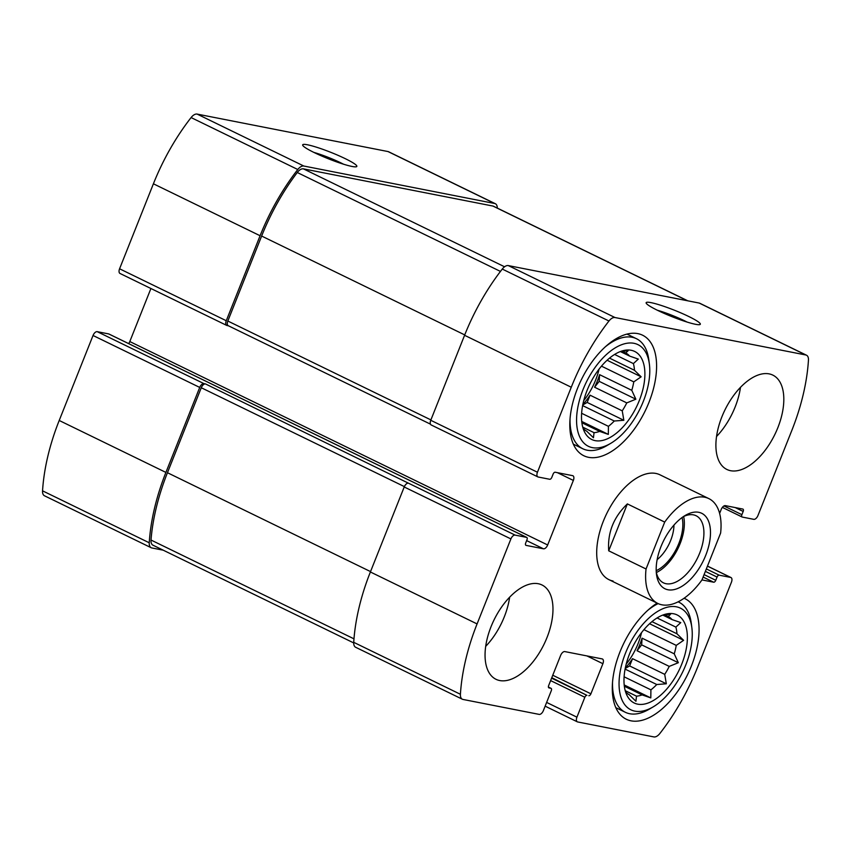 <?xml version="1.0" encoding="UTF-8"?>
<svg xmlns="http://www.w3.org/2000/svg" width="851" height="851" viewBox="0 0 851 851"><rect width="100%" height="100%" fill="white"/><g stroke="black" fill="none" stroke-linecap="round" stroke-linejoin="round"><path stroke-width="1.28" d="M497.292 208.08A9.329 4.946 116 0 0 495.346 203.719A9.329 4.946 116 0 0 494.686 203.495L303.818 166.03A9.329 4.946 116 0 0 297.786 169.509A148.67 78.781 116 0 0 260.087 235.738L226.27 320.731A4.659 2.468 116 0 0 226.706 325.412A4.659 2.468 116 0 0 227.036 325.518L228.419 325.795M495.346 203.719L388.652 151.776A9.329 4.946 116 0 0 387.992 151.552L197.124 114.087A9.329 4.946 116 0 0 191.092 117.566A148.67 78.781 116 0 0 153.403 183.795L119.576 268.788A4.659 2.468 116 0 0 120.023 273.469L226.706 325.412M307.53 144.798A29.147 3.436 21.7 0 0 302.711 145.298A29.147 3.436 21.7 0 0 328.475 158.818A29.147 3.436 21.7 0 0 356.495 166.7A29.147 3.436 21.7 0 0 340.006 156.212A29.147 3.436 21.7 0 0 307.53 144.798M109.034 334.081A2.33 1.234 116 0 0 108.885 333.986A2.33 1.234 116 0 0 108.726 333.932L97.227 331.667L203.921 383.61A4.659 2.468 116 0 0 199.719 387.428L165.902 472.422A148.67 78.781 116 0 0 149.244 542.778A9.329 4.946 116 0 0 151.17 547.725A9.329 4.946 116 0 0 151.829 547.948L163.222 550.182M97.227 331.667A4.659 2.468 116 0 0 93.036 335.485L59.208 420.479A148.67 78.781 116 0 0 42.55 490.836A9.329 4.946 116 0 0 44.486 495.782L151.17 547.725M551.778 677.694L586.945 695.352A2.33 1.234 116 0 0 584.85 697.267L576.925 717.17A4.659 2.468 116 0 0 577.372 721.85A4.659 2.468 116 0 0 577.701 721.956L653.876 736.913A9.329 4.946 116 0 0 659.908 733.434A148.67 78.781 116 0 0 697.597 667.205L731.424 582.212A4.659 2.468 116 0 0 730.977 577.531A4.659 2.468 116 0 0 730.647 577.425L719.159 575.17A2.33 1.234 116 0 0 717.063 577.074L715.776 580.297A2.33 1.234 116 0 1 713.681 582.212L701.979 579.914M719.616 513.43L721.201 509.451A4.659 2.468 116 0 1 725.392 505.643L742.785 509.058A2.33 1.234 116 0 1 742.955 509.111A2.33 1.234 116 0 1 743.178 511.451L741.891 514.674A2.33 1.234 116 0 0 742.115 517.014A2.33 1.234 116 0 0 742.274 517.068L753.773 519.333A4.659 2.468 116 0 0 757.964 515.515L791.792 430.521A148.67 78.781 116 0 0 808.45 360.164A9.329 4.946 116 0 0 806.514 355.218A9.329 4.946 116 0 0 805.865 354.995L614.986 317.529A9.329 4.946 116 0 0 608.965 321.008A148.67 78.781 116 0 0 571.266 387.237L537.449 472.231A4.659 2.468 116 0 0 537.885 476.911A4.659 2.468 116 0 0 538.215 477.017L549.703 479.273A2.33 1.234 116 0 0 551.81 477.368L553.097 474.135A2.33 1.234 116 0 1 555.192 472.231L572.585 475.645A4.659 2.468 116 0 1 572.914 475.752A4.659 2.468 116 0 1 573.351 480.432L547.672 544.98A4.659 2.468 116 0 1 543.47 548.799L526.078 545.385A2.33 1.234 116 0 1 525.918 545.331A2.33 1.234 116 0 1 525.695 542.991L526.971 539.757A2.33 1.234 116 0 0 526.758 537.417A2.33 1.234 116 0 0 526.588 537.364L515.1 535.109A4.659 2.468 116 0 0 510.898 538.928L477.081 623.921A148.67 78.781 116 0 0 460.412 694.278A9.329 4.946 116 0 0 462.348 699.224A9.329 4.946 116 0 0 463.008 699.448L539.183 714.393A4.659 2.468 116 0 0 543.385 710.585L551.299 690.682A2.33 1.234 116 0 0 551.076 688.342A2.33 1.234 116 0 0 550.916 688.289L549.055 687.916A2.33 1.234 116 0 1 548.884 687.863A2.33 1.234 116 0 1 548.672 685.523L560.649 655.398A4.659 2.468 116 0 1 564.851 651.589L602.125 658.897A4.659 2.468 116 0 1 602.455 659.014A4.659 2.468 116 0 1 602.891 663.695L590.902 693.81A2.33 1.234 116 0 1 588.807 695.724M806.514 355.218L699.83 303.275A9.329 4.946 116 0 0 699.171 303.052L805.865 354.995M651.004 302.637A29.147 3.436 21.7 0 0 646.186 303.137A29.147 3.436 21.7 0 0 671.96 316.657A29.147 3.436 21.7 0 0 699.969 324.539A29.147 3.436 21.7 0 0 683.491 314.051A29.147 3.436 21.7 0 0 651.004 302.637M537.885 476.911L431.202 424.968A4.659 2.468 116 0 1 430.755 420.288L464.572 335.294A148.67 78.781 116 0 1 502.271 269.065A9.329 4.946 116 0 1 508.302 265.586L699.171 303.052M150.914 288.51L129.799 341.549L547.672 544.98M128.639 343.602A4.659 2.468 116 0 0 129.799 341.549M462.348 699.224L355.654 647.281A9.329 4.946 116 0 1 353.729 642.335A148.67 78.781 116 0 1 370.387 571.978L404.214 486.985A4.659 2.468 116 0 1 408.406 483.166L205.474 383.918A4.659 2.468 116 0 0 201.272 387.737L167.456 472.72A148.67 78.781 116 0 0 151.01 540.034A9.329 4.946 116 0 0 152.925 545.172L353.708 642.92M203.921 383.61L205.474 383.918M538.279 583.733A52.475 27.806 116 0 0 491.059 626.655A52.475 27.806 116 0 0 496.037 679.321A52.475 27.806 116 0 0 544.012 644.313A52.475 27.806 116 0 0 541.981 584.967A52.475 27.806 116 0 0 538.279 583.733M769.123 373.876A52.475 27.806 116 0 0 723.318 413.437A52.475 27.806 116 0 0 726.892 469.465A52.475 27.806 116 0 0 730.594 470.709A52.475 27.806 116 0 0 776.399 431.138A52.475 27.806 116 0 0 772.825 375.11A52.475 27.806 116 0 0 769.123 373.876M684.076 598.264A67.048 35.529 -64 0 1 685.023 598.689A67.048 35.529 -64 0 1 689.587 670.28A67.048 35.529 -64 0 1 631.048 720.829A67.048 35.529 -64 0 1 626.325 719.255A67.048 35.529 -64 0 1 615.518 665.333A67.048 35.529 -64 0 1 657.121 603.114M588.584 457.327A67.048 35.529 -64 0 1 583.85 455.753A67.048 35.529 -64 0 1 581.254 379.918A67.048 35.529 -64 0 1 642.548 335.188A67.048 35.529 -64 0 1 647.111 406.778A67.048 35.529 -64 0 1 588.584 457.327M708.851 498.612A58.304 30.891 -64 0 1 720.616 533.066L701.958 579.957A58.304 30.891 -64 0 1 657.812 603.444A58.304 30.891 -64 0 1 646.047 568.989L664.705 522.088A58.304 30.891 -64 0 1 704.734 497.239A58.304 30.891 -64 0 1 708.851 498.612L659.95 474.805A58.304 30.891 116 0 0 655.844 473.433A58.304 30.891 116 0 0 604.944 517.387A58.304 30.891 116 0 0 608.912 579.637A58.304 30.891 116 0 0 613.028 581.01M687.778 300.818L493.58 206.272A9.329 4.946 116 0 0 492.931 206.048L303.424 168.86A9.329 4.946 116 0 0 297.265 172.498A148.67 78.781 116 0 0 261.64 236.046L227.823 321.029A4.659 2.468 116 0 0 228.259 325.71L430.468 424.16M686.98 322.029A24.105 2.84 21.7 0 0 657.355 310.243M343.496 164.19A24.105 2.84 21.7 0 0 313.87 152.403M595.211 440.648A48.975 25.955 -64 0 1 584.786 432.436A48.975 25.955 -64 0 1 589.86 384.109A48.975 25.955 -64 0 1 624.772 350.304A48.975 25.955 -64 0 1 641.175 395.385A48.975 25.955 -64 0 1 595.211 440.648M592.434 447.647A56.549 29.966 -64 0 1 593.753 369.366A56.549 29.966 -64 0 1 649.356 363.962A56.549 29.966 -64 0 1 610.71 443.36A56.549 29.966 -64 0 1 592.434 447.647M581.733 421.447L608.327 434.393L599.647 431.393A43.731 23.168 -64 0 1 594.041 432.659L593.455 437.754L586.775 431.234A43.731 23.168 -64 0 1 583.073 428.287M608.327 434.393L608.433 426.34L581.637 413.288M582.744 404.97L587.169 402.427L623.847 420.288L614.284 421.011A43.731 23.168 -64 0 1 608.433 426.34M623.847 420.288L622.241 410.842L590.051 395.172A43.731 23.168 116 0 1 582.829 404.565M626.772 402.895L594.583 387.226L599.178 381.344L635.857 399.204L626.772 402.895A43.731 23.168 -64 0 1 622.241 410.842M635.857 399.204L631.782 390.322L599.583 374.653A43.731 23.168 116 0 1 594.583 387.226M607.093 360.228L641.143 376.802L633.772 381.876A43.731 23.168 -64 0 1 631.782 390.322M641.143 376.802L634.474 370.281L609.507 358.122M621.241 351.229L628.059 350.803L625.751 352.952A43.731 23.168 -64 0 1 629.612 356.08L638.293 359.09L633.399 363.6A43.731 23.168 -64 0 1 634.474 370.281M599.04 369.153A43.731 23.168 -64 0 1 583.754 400.555M625.751 352.952L622.06 351.155M629.612 356.08L620.336 351.559M633.399 363.6L614.603 354.441M633.772 381.876L601.583 366.207A43.731 23.168 116 0 0 601.625 365.951M614.284 421.011L582.627 405.597M599.647 431.393L581.882 422.734M594.041 432.659L582.754 427.159M610.71 443.36L606.944 445.584A61.219 32.444 -64 0 1 587.169 450.211A61.219 32.444 -64 0 1 582.839 448.775A61.219 32.444 -64 0 1 570.053 418.926M605.05 347.038A61.219 32.444 -64 0 1 636.431 338.698A61.219 32.444 -64 0 1 648.781 359.633L649.356 363.962M637.686 704.16A48.975 25.955 -64 0 1 627.261 695.937A48.975 25.955 -64 0 1 632.336 647.611A48.975 25.955 -64 0 1 667.248 613.805A48.975 25.955 -64 0 1 683.651 658.887A48.975 25.955 -64 0 1 637.686 704.16M634.91 711.149A56.549 29.966 -64 0 1 636.229 632.878A56.549 29.966 -64 0 1 691.831 627.474A56.549 29.966 -64 0 1 653.185 706.873A56.549 29.966 -64 0 1 634.91 711.149M624.198 684.959L650.802 697.905L642.122 694.895A43.731 23.168 -64 0 1 636.505 696.161L635.931 701.267L629.251 694.735A43.731 23.168 -64 0 1 625.549 691.789M650.802 697.905L650.909 689.842L624.102 676.8M625.219 668.482L629.644 665.939L666.322 683.789L656.759 684.523A43.731 23.168 -64 0 1 650.909 689.842M666.322 683.789L664.716 674.354L632.527 658.674A43.731 23.168 116 0 1 625.304 668.067M669.248 666.397L637.059 650.728L641.654 644.856L678.332 662.716L669.248 666.397A43.731 23.168 -64 0 1 664.716 674.354M678.332 662.716L674.247 653.834L642.058 638.165A43.731 23.168 116 0 1 637.059 650.728M649.568 623.74L683.619 640.314L676.247 645.388A43.731 23.168 -64 0 1 674.247 653.834M683.619 640.314L676.949 633.782L651.983 621.634M663.716 614.741L670.535 614.305L668.226 616.464A43.731 23.168 -64 0 1 672.088 619.592L680.768 622.592L675.875 627.102A43.731 23.168 -64 0 1 676.949 633.782M641.516 632.655A43.731 23.168 -64 0 1 626.23 664.067M668.226 616.464L664.535 614.667M672.088 619.592L662.801 615.071M675.875 627.102L657.078 617.954M676.247 645.388L644.058 629.708A43.731 23.168 116 0 0 644.101 629.453M656.759 684.523L625.102 669.109M642.122 694.895L624.357 686.246M636.505 696.161L625.219 690.672M653.185 706.873L649.419 709.085A61.219 32.444 -64 0 1 629.634 713.723A61.219 32.444 -64 0 1 625.315 712.276A61.219 32.444 -64 0 1 612.529 682.428M647.526 610.539A61.219 32.444 -64 0 1 658.153 603.604M678.907 602.2L678.151 601.827A61.219 32.444 -64 0 1 678.907 602.2A61.219 32.444 -64 0 1 691.257 623.145L691.831 627.474M740.487 387.322A52.475 27.806 -64 0 1 716.553 436.489M509.643 597.179A52.475 27.806 -64 0 1 485.708 646.345M641.654 644.856L642.058 638.165M629.644 665.939L632.527 658.674M599.178 381.344L599.583 374.653M587.169 402.427L590.051 395.172M646.047 568.989L608.71 550.81L627.368 503.909C613.635 517.078 607.412 532.715 608.71 550.81M664.705 522.088L627.368 503.909M705.692 555.416A41.976 22.243 -64 0 1 677.268 588.637A41.976 22.243 -64 0 1 656.493 574.404A41.976 22.243 -64 0 1 685.183 515.472A41.976 22.243 -64 0 1 707.787 519.546A41.976 22.243 -64 0 1 705.692 555.416M683.236 516.706A37.316 19.775 -64 0 1 696.107 515.749A37.316 19.775 -64 0 1 699.65 553.193A37.316 19.775 -64 0 1 663.44 582.839A37.316 19.775 -64 0 1 656.259 572.117M683.64 516.514A37.316 19.775 -64 0 1 680.098 543.672A37.316 19.775 -64 0 1 656.355 572.553M682.066 517.536A34.976 18.541 -64 0 1 678.853 543.427A34.976 18.541 -64 0 1 656.195 570.691M673.949 525.11A28.668 15.19 -64 0 1 670.673 540.428A28.668 15.19 -64 0 1 657.142 559.628M387.992 151.552L494.686 203.495M197.124 114.087L303.818 166.03M191.092 117.566L297.786 169.509M153.403 183.795L260.087 235.738M119.576 268.788L226.27 320.731M93.036 335.485L199.719 387.428M59.208 420.479L165.902 472.422M42.55 490.836L149.244 542.778M546.629 702.415L576.925 717.17M707.458 566.128L730.647 577.425M706.341 568.925L719.159 575.17M705.373 571.383L717.063 577.074M704.085 574.606L715.776 580.297M703.107 577.063L713.681 582.212M735.19 507.558L743.178 511.451M723.967 505.951L741.891 514.674M722.371 507.387L741.966 516.919M508.302 265.586L614.986 317.529M502.271 269.065L608.965 321.008M464.572 335.294L571.266 387.237M430.755 420.288L537.449 472.231M557.384 472.656L573.351 480.432M526.641 540.608L543.47 548.799M108.726 333.932L526.588 537.364M408.406 483.166L515.1 535.109M404.214 486.985L510.898 538.928M370.387 571.978L477.081 623.921M353.729 642.335L460.412 694.278M548.416 687.065L550.916 688.289M586.924 655.919L602.891 663.695M552.756 675.237L590.902 693.81M551.597 678.151L586.945 695.352M550.629 680.598L584.85 697.267M201.272 387.737L404.374 486.612M167.456 472.72L370.536 571.595M151.01 540.034L353.984 638.846M227.823 321.029L430.904 419.905M261.64 236.046L464.731 334.911M297.265 172.498L500.452 271.416M303.424 168.86L504.558 266.778M492.931 206.048L687.438 300.754M545.14 706.16L577.372 721.85M707.479 566.085L730.977 577.531M722.361 507.398L742.115 517.014M108.885 333.986L526.758 537.417M548.416 687.044L551.076 688.342M636.431 338.698L626.964 334.081M582.839 448.775L573.372 444.158M625.315 712.276L615.847 707.67M657.812 603.444L608.912 579.637"/></g></svg>
